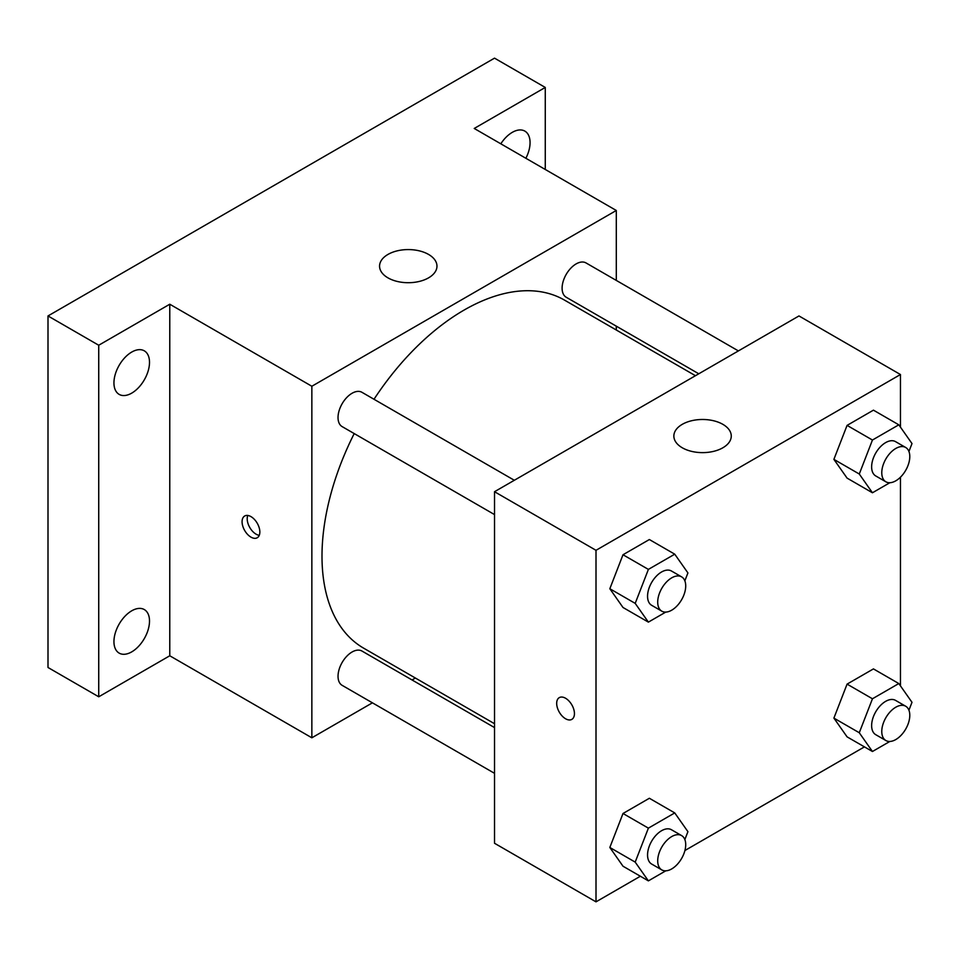 <?xml version="1.0" encoding="UTF-8"?>
<svg xmlns="http://www.w3.org/2000/svg" width="960" height="960" viewBox="0 0 960 960"><rect width="100%" height="100%" fill="white"/><g stroke="black" fill="none" stroke-linecap="round" stroke-linejoin="round"><path stroke-width="1.44" d="M372.42 702.828L311.856 737.796L169.776 655.776L98.736 696.792L48 667.488L48 315.948L494.52 58.152L545.268 87.444L545.268 169.464M415.38 678.036L412.032 679.956M131.724 651.876A25.14 14.52 -60 0 1 119.148 653.112A25.14 14.52 -60 0 1 115.296 632.964A25.14 14.52 -60 0 1 131.724 610.812A25.14 14.52 -60 0 1 144.3 609.564A25.14 14.52 -60 0 1 148.152 629.712A25.14 14.52 -60 0 1 131.724 651.876M131.724 393.132A25.14 14.52 -60 0 1 119.148 394.38A25.14 14.52 -60 0 1 115.296 374.232A25.14 14.52 -60 0 1 131.724 352.068A25.14 14.52 -60 0 1 144.3 350.832A25.14 14.52 -60 0 1 148.152 370.98A25.14 14.52 -60 0 1 131.724 393.132M169.776 655.776L169.776 304.224L98.736 345.24L48 315.948M98.736 696.792L98.736 345.24M311.856 737.796L311.856 386.256L169.776 304.224M311.856 386.256L616.296 210.48L474.228 128.46L545.268 87.444M387.96 277.86A28.704 16.572 180 0 1 379.56 266.148A28.704 16.572 180 0 1 408.264 249.576A28.704 16.572 180 0 1 436.968 266.148A28.704 16.572 180 0 1 419.244 281.448A28.704 16.572 180 0 1 387.96 277.86M500.82 143.808A25.14 14.52 -60 0 1 512.28 132.36A25.14 14.52 -60 0 1 524.856 131.112A25.14 14.52 -60 0 1 525.876 158.28M354.204 433.572A200.928 116.004 120 0 0 321.996 556.164A200.928 116.004 120 0 0 363.612 648.144L494.52 723.72M695.448 375.708L564.54 300.132A200.928 116.004 120 0 0 374.004 399.264M616.296 210.48L616.296 280.416M616.296 326.16L616.296 330.024M738.396 350.916L586.02 262.932A19.8 11.436 120 0 0 570.756 268.248A19.8 11.436 120 0 0 562.104 288.168A19.8 11.436 120 0 0 566.208 297.24L698.784 373.788M494.52 727.584L361.944 651.036A19.8 11.436 120 0 0 346.68 656.352A19.8 11.436 120 0 0 338.04 676.284A19.8 11.436 120 0 0 342.144 685.344L494.52 773.328M494.52 514.584L342.144 426.612A19.8 11.436 -60 0 1 342.132 403.74A19.8 11.436 -60 0 1 361.944 392.304L514.332 480.276M259.848 531.996A12.552 7.248 60 0 1 257.244 537.744A12.552 7.248 60 0 1 244.68 530.496A12.552 7.248 60 0 1 244.68 516A12.552 7.248 60 0 1 254.364 519.36A12.552 7.248 60 0 1 259.848 531.996M259.26 535.332A12.552 7.248 60 0 1 249.804 527.544A12.552 7.248 60 0 1 247.788 515.46M640.356 876.24L596.004 901.848L494.52 843.264L494.52 491.712L798.972 315.948L900.456 374.532L900.456 427.14M864.432 746.88L684.912 850.524M847.08 478.116L833.892 459.36L847.08 425.388L873.444 410.16L847.08 425.388L833.892 459.36L847.08 478.116L872.448 492.768L859.272 474.012L872.448 440.028L898.812 424.812L912 443.568L908.928 451.488M623.004 866.22L609.828 847.464L623.004 813.492L649.368 798.264L623.004 813.492L609.828 847.464L623.004 866.22L648.384 880.872L635.196 862.116L648.384 828.144L674.748 812.916L687.924 831.672L684.852 839.592M900.456 477.204L900.456 685.872M596.004 901.848L596.004 550.308L900.456 374.532M847.08 736.86L833.892 718.104L847.08 684.12L873.444 668.904L847.08 684.12L833.892 718.104L847.08 736.86L872.448 751.5L859.272 732.744L872.448 698.772L898.812 683.544L912 702.3L908.928 710.22M623.004 607.488L609.828 588.732L623.004 554.748L649.368 539.532L623.004 554.748L609.828 588.732L623.004 607.488L648.384 622.128L635.196 603.372L648.384 569.4L674.748 554.184L687.924 572.928L684.852 580.848M596.004 550.308L494.52 491.712M682.26 447.768A28.704 16.572 180 0 1 673.86 436.056A28.704 16.572 180 0 1 702.564 419.484A28.704 16.572 180 0 1 731.268 436.056A28.704 16.572 180 0 1 713.544 451.368A28.704 16.572 180 0 1 682.26 447.768M574.44 713.628A12.552 7.248 60 0 1 571.836 719.376A12.552 7.248 60 0 1 559.284 712.128A12.552 7.248 60 0 1 559.284 697.632A12.552 7.248 60 0 1 568.956 700.992A12.552 7.248 60 0 1 574.44 713.628M571.848 719.376A12.552 7.248 60 0 1 559.284 712.128A12.552 7.248 60 0 1 559.284 697.62M665.772 612.084L648.384 622.128M681.612 576.864L671.46 571.008A19.8 11.436 120 0 0 656.208 576.312A19.8 11.436 120 0 0 647.556 596.244A19.8 11.436 120 0 0 651.66 605.304L661.812 611.172A19.8 11.436 120 0 0 681.612 599.736A19.8 11.436 120 0 0 681.612 576.864A19.8 11.436 120 0 0 666.348 582.168A19.8 11.436 120 0 0 657.708 602.1A19.8 11.436 120 0 0 661.812 611.172M635.196 603.372L609.828 588.732M648.384 569.4L623.004 554.748M674.748 554.184L649.368 539.532M889.848 482.724L872.448 492.768M905.688 447.492L895.536 441.636A19.8 11.436 120 0 0 880.272 446.94A19.8 11.436 120 0 0 871.632 466.872A19.8 11.436 120 0 0 875.736 475.944L885.876 481.8A19.8 11.436 120 0 0 905.688 470.364A19.8 11.436 120 0 0 905.688 447.492A19.8 11.436 120 0 0 890.424 452.796A19.8 11.436 120 0 0 881.772 472.728A19.8 11.436 120 0 0 885.876 481.8M859.272 474.012L833.892 459.36M872.448 440.028L847.08 425.388M898.812 424.812L873.444 410.16M665.772 870.828L648.384 880.872M681.612 835.596L671.46 829.74A19.8 11.436 120 0 0 656.208 835.044A19.8 11.436 120 0 0 647.556 854.976A19.8 11.436 120 0 0 651.66 864.048L661.812 869.904A19.8 11.436 120 0 0 681.612 858.468A19.8 11.436 120 0 0 681.612 835.596A19.8 11.436 120 0 0 666.348 840.912A19.8 11.436 120 0 0 657.708 860.844A19.8 11.436 120 0 0 661.812 869.904M635.196 862.116L609.828 847.464M648.384 828.144L623.004 813.492M674.748 812.916L649.368 798.264M889.848 741.456L872.448 751.5M905.688 706.236L895.536 700.38A19.8 11.436 120 0 0 880.272 705.684A19.8 11.436 120 0 0 871.632 725.616A19.8 11.436 120 0 0 875.736 734.676L885.876 740.532A19.8 11.436 120 0 0 905.688 729.108A19.8 11.436 120 0 0 905.688 706.236A19.8 11.436 120 0 0 890.424 711.54A19.8 11.436 120 0 0 881.772 731.472A19.8 11.436 120 0 0 885.876 740.532M859.272 732.744L833.892 718.104M872.448 698.772L847.08 684.12M898.812 683.544L873.444 668.904"/></g></svg>
